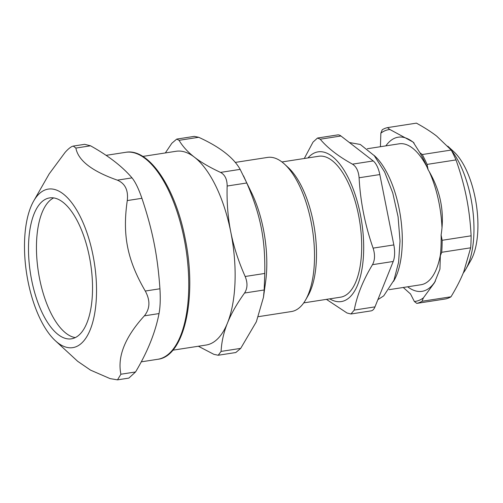 <?xml version="1.0" encoding="UTF-8"?>
<svg xmlns="http://www.w3.org/2000/svg" width="503" height="503" viewBox="0 0 503 503"><rect width="100%" height="100%" fill="white"/><g stroke="black" fill="none" stroke-linecap="round" stroke-linejoin="round"><path stroke-width="0.75" d="M53.689 197.905A71.3 30.463 -98.8 0 0 38.366 271.79A71.3 30.463 -98.8 0 0 75.299 337.595M46.647 198.723A71.3 30.463 81.2 0 1 49.608 197.905A71.3 30.463 81.2 0 1 90.622 263.71A71.3 30.463 81.2 0 1 71.413 338.827A71.3 30.463 81.2 0 1 30.991 276.549A71.3 30.463 81.2 0 1 46.647 198.723M350.962 313.991L371.088 310.873A17.825 7.614 -98.8 0 0 374.974 306.874L354.244 310.081L350.962 313.985L347.026 313.004L326.428 299.367M340.952 135.999A17.825 7.614 -98.8 0 0 337.62 134.917L317.5 138.036L320.229 139.205L340.952 135.999L373.213 160.947L352.484 164.154C356.331 166.562 358.538 171.095 359.098 177.773L379.822 174.56A17.825 7.614 -98.8 0 0 373.213 160.947M379.822 174.56L393.83 244.923L373.1 248.13C375.163 254.619 374.961 260.126 372.497 264.672L393.227 261.466A17.825 7.614 -98.8 0 0 393.83 244.923M393.227 261.466L374.974 306.874M44.918 190.021A80.21 34.273 -98.8 0 0 33.695 200.986A80.21 34.273 -98.8 0 0 26.64 273.607A80.21 34.273 -98.8 0 0 55.317 340.701A80.21 34.273 -98.8 0 0 96.123 278.662A80.21 34.273 -98.8 0 0 44.918 190.021M117.356 180.149C125.159 183.476 128.466 190.285 127.265 200.571L141.921 198.301C138.608 188.682 135.301 181.872 132.006 177.88L117.356 180.149C92.024 171.234 78.198 160.539 75.878 148.071L90.534 145.801C108.547 155.848 122.367 166.537 132.006 177.88M141.921 198.301C152.635 230.437 157.596 255.342 159.935 288.772L145.279 291.036C150.391 300.423 150.089 308.697 144.367 315.846L159.023 313.576C160.243 307.151 160.545 298.876 159.935 288.772M159.023 313.576C155.389 332.395 147.568 351.855 135.559 371.962L120.902 374.232C117.218 356.552 125.04 337.085 144.367 315.846M120.902 374.232L117.495 379.853L128.85 378.099L135.559 371.962M90.534 145.801L84.655 144.33L73.293 146.077M117.495 379.853L110.075 378.614L90.534 370.126L77.682 361.311L55.317 340.701M33.695 200.986L49.168 173.912L65.05 152.453C67.811 149.322 70.219 147.291 72.281 146.373L73.3 146.084L75.878 148.071M145.279 291.036C127.246 260.032 122.292 235.134 127.265 200.571M305.572 299.989L308.062 295.632A73.526 31.419 -98.8 0 0 314.532 229.06A73.526 31.419 -98.8 0 0 288.244 167.556L284.553 164.154A77.984 33.324 81.2 0 1 299.26 185.318A77.984 33.324 81.2 0 1 305.572 299.989A77.984 33.324 81.2 0 1 291.426 311.546L258.467 316.651M235.222 162.419L267.577 157.414A77.984 33.324 81.2 0 1 284.553 164.154M264.169 289.986L264.779 273.45L245.162 276.487C247.765 282.881 247.564 288.395 244.552 293.023L264.169 289.986L263.465 297.298L265.597 281.957A77.984 33.324 -98.8 0 0 251.896 193.422L240.157 169.366L220.54 172.403C224.935 174.73 227.136 179.263 227.149 186.022L246.772 182.985L243.527 175.874M172.799 350.195L206.098 345.045A98.035 41.894 -98.8 0 0 227.463 323.045A98.035 41.894 -98.8 0 0 230.795 232.084A98.035 41.894 -98.8 0 0 215.95 186.355A98.035 41.894 -98.8 0 0 194.447 157.194A98.035 41.894 -98.8 0 0 176.119 151.271L142.814 156.427M198.358 346.24L213.869 354.332L218.208 355.25L235.819 352.528L240.704 348.378L221.087 351.408L218.208 355.25M198.685 137.288L194.347 136.37L176.735 139.092L179.062 140.324L198.685 137.288C219.704 146.87 233.53 157.558 240.157 169.366M165.33 152.943L171.85 143.248L176.735 139.092M220.54 172.403C209.745 167.38 201.043 162.312 194.447 157.194C187.82 152.082 182.69 146.455 179.062 140.324M245.162 276.487C238.441 261.309 233.656 246.508 230.795 232.084C227.916 217.661 226.696 202.307 227.149 186.022M221.087 351.408C221.584 341.814 223.709 332.357 227.463 323.045C231.191 313.74 236.888 303.73 244.552 293.023M246.772 182.985C260.585 215.114 265.358 239.095 264.779 273.45M263.465 297.298L256.348 321.782L240.704 348.378M385.851 145.876A77.984 33.324 81.2 0 1 394.93 138.105A77.984 33.324 81.2 0 1 414.07 142.984M435.422 281.026A77.984 33.324 81.2 0 1 407.663 286.798M389.089 289.671L420.998 284.736A71.3 30.463 -98.8 0 0 440.49 254.241M441.967 227.293A71.3 30.463 -98.8 0 0 429.411 172.001M426.99 166.99A71.3 30.463 -98.8 0 0 399.193 143.808L367.284 148.75M387.467 127.624L416.421 123.141C424.475 127.567 431.241 131.899 436.717 136.15L451.216 150.051L422.262 154.534L419.829 152.654L413.145 142.097L389.894 129.504L387.467 127.624A89.125 38.083 81.2 0 0 382.236 129.743L380.859 133.163L380.425 146.713M403.268 287.477L410.536 293.991L414.371 301.504L416.798 303.384L445.752 298.908A89.125 38.083 81.2 0 0 450.99 296.789L422.036 301.266L423.407 297.845L434.529 282.648L439.936 269.143L440.345 255.706L441.722 252.286L470.676 247.809L463.728 271.846C460.641 279.574 456.391 287.886 450.99 296.789M427.053 164.406L456.007 159.923C460.603 172.95 464.087 185.45 466.457 197.421C468.859 209.393 470.406 222.188 471.116 235.813L442.162 240.296L441.106 234.995C444.778 211.996 440.446 190.228 428.11 169.706L427.053 164.406A89.125 38.083 81.2 0 0 422.262 154.534M451.216 150.051A89.125 38.083 81.2 0 1 456.007 159.923M471.116 235.813A89.125 38.083 81.2 0 1 470.676 247.809M442.162 240.296A89.125 38.083 81.2 0 1 441.722 252.286M422.036 301.266A89.125 38.083 81.2 0 1 416.798 303.384M380.859 133.163A86.9 37.128 81.2 0 1 385.235 130.629A86.9 37.128 81.2 0 1 389.894 129.504M419.829 152.654A86.9 37.128 81.2 0 1 428.11 169.706M441.106 234.995A86.9 37.128 81.2 0 1 440.345 255.706M423.407 297.845A86.9 37.128 81.2 0 1 414.371 301.504M451.26 150.139A71.3 30.463 81.2 0 1 473.876 234.04A71.3 30.463 81.2 0 1 465.784 269.237A71.3 30.463 81.2 0 1 463.238 273.06M448.94 147.429A71.3 30.463 81.2 0 1 450.443 149.139M303.743 302.875L340.569 297.179A71.3 30.463 -98.8 0 0 359.777 222.056A71.3 30.463 -98.8 0 0 318.764 156.257L281.938 161.953M354.244 310.081C356.96 295.468 363.047 280.328 372.497 264.672M373.1 248.13C365.065 225.199 360.393 201.747 359.098 177.773M352.484 164.154C338.362 156.358 327.61 148.039 320.229 139.205M304.29 158.495L313.011 142.129L317.5 138.036M465.784 269.237L470.77 260.516A62.385 26.659 -98.8 0 0 477.85 229.72A62.385 26.659 -98.8 0 0 453.958 151.849L447.783 146.166M393.478 281.41A71.3 30.463 -98.8 0 0 400.388 215.774A71.3 30.463 -98.8 0 0 373.962 155.301M329.761 298.851A75.758 32.368 -98.8 0 0 361.657 221.766A75.758 32.368 -98.8 0 0 307.955 157.929M184.129 238.623A104.725 44.748 81.2 0 1 157.753 359.287C184.639 356.57 197.308 296.55 185.161 238.567C175.396 187.625 148.919 147.844 125.725 152.308A104.725 44.748 81.2 0 1 184.129 238.623M377.866 299.675L383.732 295.852L393.968 280.184L398.59 262.283L400.03 240.987L398.074 216.755L392.768 192.982L384.638 172.026L374.295 155.691L360.299 144.468L349.415 142.544M125.725 152.308L106.064 155.352M157.753 359.287L141.236 361.846"/></g></svg>
